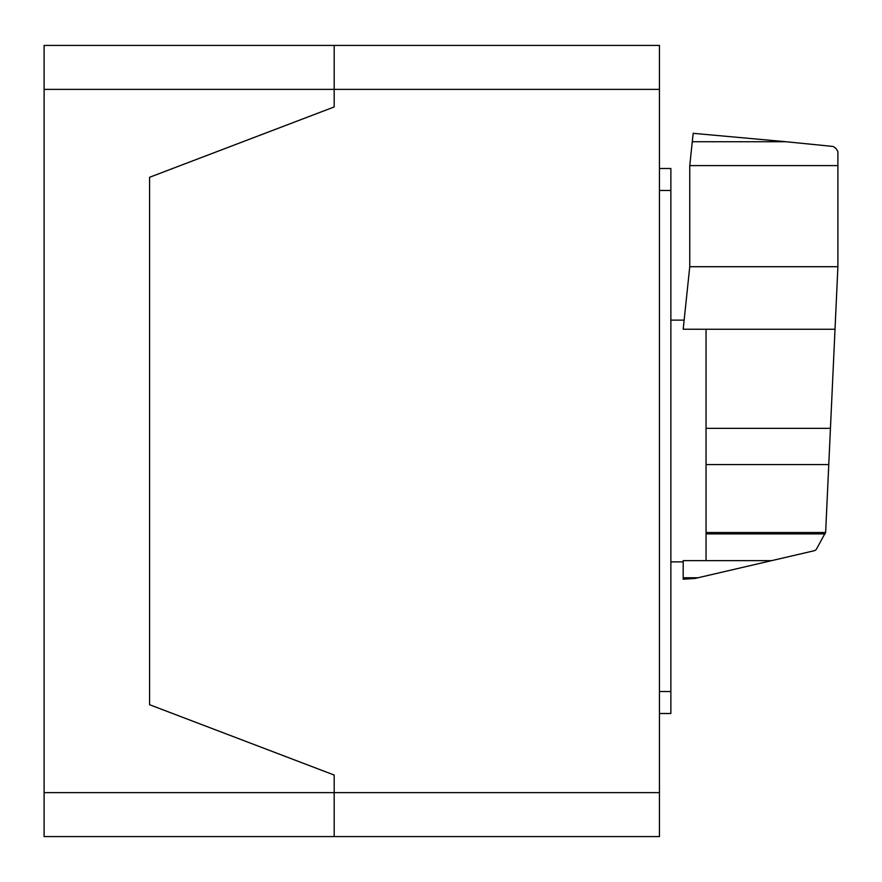 <?xml version="1.0" encoding="UTF-8"?>
<svg xmlns="http://www.w3.org/2000/svg" width="882" height="882" viewBox="0 0 882 882"><rect width="100%" height="100%" fill="white"/><g stroke="black" fill="none" stroke-linecap="round" stroke-linejoin="round"><path stroke-width="1.32" d="M689.757 165.607L689.757 266.706L683.186 329.24L706.041 329.251L706.041 560.643L771.629 560.643L814.604 550.644L816.247 549.508L825.651 532.232L837.9 266.706L837.9 165.607L689.757 165.607L692.271 141.737L786.038 141.737L693.186 133.325L692.271 141.737M837.9 165.607L837.9 151.561L836.07 148.529L833.181 146.467L786.038 141.737M689.757 266.706L837.9 266.706M706.041 560.643L683.186 560.643L683.186 579.209L695.049 578.449L771.629 560.643M683.186 577.776L697.938 577.776M706.041 329.251L835.011 329.251M706.041 533.908L825.166 533.908M659.449 713.516L670.871 713.516L670.871 168.495L659.449 168.495M334.19 45.412L659.449 45.412L334.19 45.412L334.19 89.369L334.19 45.412L44.1 45.412L44.1 89.369L334.19 89.369L334.19 106.954L334.19 89.369L659.449 89.369L659.449 45.412M659.449 792.631L334.19 792.631L334.19 775.046L334.19 792.631L44.1 792.631L44.1 836.588L334.19 836.588L334.19 792.631L334.19 836.588L659.449 836.588L659.449 89.369M149.587 704.718L149.587 177.282L334.19 106.954L149.587 177.282L149.587 704.718L334.19 775.046L149.587 704.718M44.1 792.631L44.1 89.369M706.041 428.354L830.447 428.354M706.041 532.53L825.563 532.53M706.041 464.56L828.771 464.56M659.449 691.532L670.871 691.532M659.449 190.468L670.871 190.468M670.871 320.133L684.145 320.133M670.871 561.878L683.186 561.878"/></g></svg>
